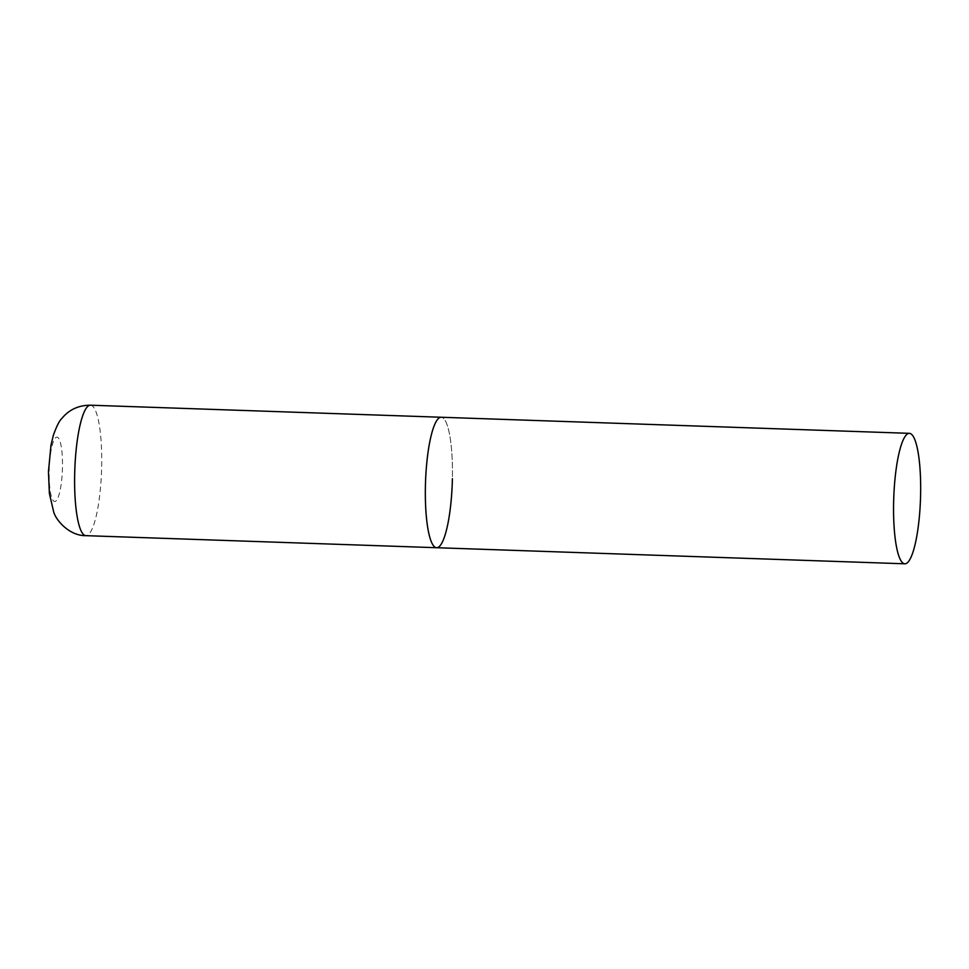 <?xml version="1.0" encoding="UTF-8"?>
<svg xmlns="http://www.w3.org/2000/svg" width="969" height="969" viewBox="0 0 969 969"><rect width="100%" height="100%" fill="white"/><g stroke="black" fill="none" stroke-linecap="round" stroke-linejoin="round"><path stroke-width="0.73" stroke-dasharray="4.84 3.63" d="M436.656 547.715A65.274 13.384 92 0 0 437.54 547.606A65.274 13.384 92 0 0 452.341 480.818A65.274 13.384 92 0 0 441.137 417.251A65.274 13.384 -88 0 1 452.39 478.686M90.408 405.199A65.274 13.384 -88 0 1 101.66 466.634A65.274 13.384 -88 0 1 85.926 535.663M62.476 467.446A32.195 6.601 -88 0 1 55.148 501.445A32.195 6.601 -88 0 1 49.165 471.188A32.195 6.601 -88 0 1 56.493 437.189A32.195 6.601 -88 0 1 62.476 467.446"/><path stroke-width="1.45" d="M452.39 478.686A65.274 13.384 -88 0 1 436.656 547.715A65.274 13.384 -88 0 1 425.403 486.281A65.274 13.384 -88 0 1 441.137 417.251A65.274 13.384 92 0 0 440.265 417.36A65.274 13.384 92 0 0 425.464 484.149A65.274 13.384 92 0 0 436.656 547.715L85.926 535.663A65.274 13.384 -88 0 1 74.674 474.229A65.274 13.384 -88 0 1 90.408 405.199C78.55 405.248 69.005 409.693 61.798 418.511C59.424 420.643 56.602 426.227 53.343 435.299L50.969 445.292L48.45 471.612L49.383 493.439L53.61 511.608C55.669 520.05 69.417 536.002 85.926 535.663M908.474 433.446A65.274 13.384 92 0 0 893.672 500.234A65.274 13.384 92 0 0 904.864 563.801A65.274 13.384 92 0 0 905.749 563.692A65.274 13.384 92 0 0 920.55 496.903A65.274 13.384 92 0 0 909.346 433.337A65.274 13.384 92 0 0 908.474 433.446M909.346 433.337L90.408 405.199M436.656 547.715L904.864 563.801"/></g></svg>
